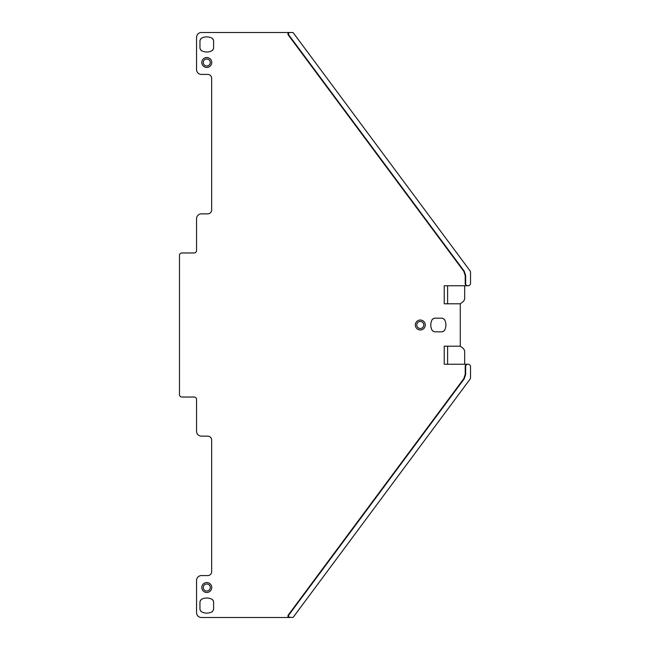 <?xml version="1.0" encoding="UTF-8"?>
<svg xmlns="http://www.w3.org/2000/svg" width="650" height="650" viewBox="0 0 650 650"><rect width="100%" height="100%" fill="white"/><g stroke="black" fill="none" stroke-linecap="round" stroke-linejoin="round"><path stroke-width="0.49" stroke-dasharray="3.25 2.44" d="M206.781 65.991A3.51 3.51 0 0 0 210.291 62.481A3.51 3.51 0 0 0 206.781 58.971A3.51 3.51 0 0 0 203.271 62.481A3.51 3.51 0 0 0 206.781 65.991M206.781 67.454A4.973 4.973 0 0 1 201.809 62.481A4.973 4.973 0 0 1 206.781 57.509A4.973 4.973 0 0 1 211.754 62.481A4.973 4.973 0 0 1 206.781 67.454A4.973 4.973 0 0 1 201.809 62.481A4.973 4.973 0 0 1 206.781 57.509A4.973 4.973 0 0 1 211.754 62.481A4.973 4.973 0 0 1 206.781 67.454A4.973 4.973 0 0 0 211.754 62.481A4.973 4.973 0 0 0 206.781 57.509A4.973 4.973 0 0 0 201.809 62.481A4.973 4.973 0 0 0 206.781 67.454M289.884 617.5L292.305 617.5A1.463 1.463 0 0 0 293.483 616.907L470.039 379.178A2.438 2.438 0 0 0 470.519 377.723L470.519 366.681A2.438 2.438 0 0 0 468.081 364.244L467.114 364.244L465.644 365.706L465.644 374.506L464.206 378.852L463.783 378.706L288.169 615.168C287.617 616.428 288.015 617.199 289.356 617.5L201.419 617.5A4.875 4.875 0 0 1 196.544 612.625L196.544 580.45A4.875 4.875 0 0 1 201.419 575.575L207.756 575.575A3.9 3.9 0 0 0 211.656 571.675L211.656 440.05A3.9 3.9 0 0 0 207.756 436.15L201.419 436.15A4.875 4.875 0 0 1 196.544 431.275L196.544 399.466A2.438 2.438 0 0 0 194.106 397.028L181.919 397.028A2.438 2.438 0 0 1 179.481 394.591L179.481 255.409A2.438 2.438 0 0 1 181.919 252.972L194.106 252.972A2.438 2.438 0 0 0 196.544 250.534L196.544 218.725A4.875 4.875 0 0 1 201.419 213.85L207.756 213.85A3.9 3.9 0 0 0 211.656 209.95L211.656 78.325A3.9 3.9 0 0 0 207.756 74.425L201.419 74.425A4.875 4.875 0 0 1 196.544 69.55L196.544 37.375A4.875 4.875 0 0 1 201.419 32.5L289.356 32.5C288.015 32.801 287.617 33.572 288.169 34.832L463.775 271.286L464.206 271.148L288.706 34.832C288.153 33.572 288.543 32.801 289.884 32.5L292.305 32.5A1.463 1.463 0 0 1 293.483 33.093L470.039 270.822A2.438 2.438 0 0 1 470.519 272.277L470.519 283.319A2.438 2.438 0 0 1 468.081 285.756L466.286 285.504M465.221 277.493L465.221 284.294L465.644 284.294L465.644 275.494L465.221 275.632L463.783 271.294M465.221 275.641L465.213 277.493M465.221 284.294L466.684 285.756L444.226 285.756L444.226 303.794L460.281 303.794L444.226 303.794L447.606 303.794L447.606 285.756L444.226 285.756L464.669 285.756L464.669 298.082A4.875 4.875 0 0 1 462.702 301.998L460.281 303.794L447.606 303.794M460.281 346.206L444.226 346.206L444.226 364.244L464.669 364.244L464.669 351.918A4.875 4.875 0 0 0 462.702 348.002L460.281 346.206L460.281 303.794M465.644 365.706L466.684 364.244L444.226 364.244L464.669 364.244M465.221 365.706L465.221 372.507M463.783 378.706L465.221 374.368L465.213 372.507M420.306 329.973A4.973 4.973 0 0 0 425.279 325A4.973 4.973 0 0 0 420.306 320.027A4.973 4.973 0 0 0 415.334 325A4.973 4.973 0 0 0 420.306 329.973A4.973 4.973 0 0 0 425.279 325A4.973 4.973 0 0 0 420.306 320.027A4.973 4.973 0 0 0 415.334 325A4.973 4.973 0 0 0 420.306 329.973A4.973 4.973 0 0 0 425.279 325A4.973 4.973 0 0 0 420.306 320.027A4.973 4.973 0 0 0 415.334 325A4.973 4.973 0 0 0 420.306 329.973M212.387 599.503A11.213 11.213 0 0 0 201.175 599.503A2.438 2.438 0 0 0 199.956 601.616L199.956 609.497A2.438 2.438 0 0 0 201.175 611.609A11.213 11.213 0 0 0 212.387 611.609A2.438 2.438 0 0 0 213.606 609.497L213.606 601.616A2.438 2.438 0 0 0 212.387 599.503M434.403 318.175L442.284 318.175A2.438 2.438 0 0 1 444.397 319.394A11.213 11.213 0 0 1 444.397 330.606A2.438 2.438 0 0 1 442.284 331.825L434.403 331.825A2.438 2.438 0 0 1 432.291 330.606A11.213 11.213 0 0 1 432.291 319.394A2.438 2.438 0 0 1 434.403 318.175M201.175 38.391A2.438 2.438 0 0 0 199.956 40.503L199.956 48.384A2.438 2.438 0 0 0 201.175 50.497A11.213 11.213 0 0 0 212.387 50.497A2.438 2.438 0 0 0 213.606 48.384L213.606 40.503A2.438 2.438 0 0 0 212.387 38.391A11.213 11.213 0 0 0 201.175 38.391M206.781 582.546A4.973 4.973 0 0 0 201.809 587.519A4.973 4.973 0 0 0 206.781 592.491A4.973 4.973 0 0 0 211.754 587.519A4.973 4.973 0 0 0 206.781 582.546A4.973 4.973 0 0 0 201.809 587.519A4.973 4.973 0 0 0 206.781 592.491A4.973 4.973 0 0 0 211.754 587.519A4.973 4.973 0 0 0 206.781 582.546A4.973 4.973 0 0 0 201.809 587.519A4.973 4.973 0 0 0 206.781 592.491A4.973 4.973 0 0 0 211.754 587.519A4.973 4.973 0 0 0 206.781 582.546M464.206 378.852L288.706 615.168L288.169 615.168M447.606 346.206L444.226 346.206L447.606 346.206L447.606 364.244M447.606 285.756L464.669 285.756M465.644 284.294L465.985 285.236M465.644 275.494L464.206 271.148M288.429 616.224L288.852 617.077M420.306 321.49A3.51 3.51 0 0 0 416.796 325A3.51 3.51 0 0 0 420.306 328.51A3.51 3.51 0 0 0 423.816 325A3.51 3.51 0 0 0 420.306 321.49M206.781 591.029A3.51 3.51 0 0 0 210.291 587.519A3.51 3.51 0 0 0 206.781 584.009A3.51 3.51 0 0 0 203.271 587.519A3.51 3.51 0 0 0 206.781 591.029M465.644 374.506L465.221 374.368M288.706 34.832L288.169 34.832"/><path stroke-width="0.97" d="M288.852 617.077L292.305 617.5A1.463 1.463 0 0 0 293.483 616.907L470.039 379.178A2.438 2.438 0 0 0 470.519 377.723L470.519 366.681A2.438 2.438 0 0 0 468.081 364.244L444.226 364.244L444.226 346.206L460.281 346.206L460.281 303.794L444.226 303.794L444.226 285.756L467.114 285.756L465.221 284.294L467.114 285.756L468.081 285.756A2.438 2.438 0 0 0 470.519 283.319L470.519 272.277A2.438 2.438 0 0 0 470.039 270.822L293.483 33.093A1.463 1.463 0 0 0 292.305 32.5L289.884 32.5C288.543 32.801 288.153 33.572 288.706 34.832L288.697 34.832M288.429 616.224L288.706 615.168L464.206 378.852L465.644 374.506L465.644 365.706L467.114 364.244L465.221 365.706L465.221 372.507M463.783 271.294L464.206 271.148L465.644 275.494L465.221 275.641L463.783 271.294L288.169 34.832C287.617 33.572 288.015 32.801 289.356 32.5L201.419 32.5A4.875 4.875 0 0 0 196.544 37.375L196.544 69.55A4.875 4.875 0 0 0 201.419 74.425L207.756 74.425A3.9 3.9 0 0 1 211.656 78.325L211.656 209.95A3.9 3.9 0 0 1 207.756 213.85L201.419 213.85A4.875 4.875 0 0 0 196.544 218.725L196.544 250.534A2.438 2.438 0 0 1 194.106 252.972L181.919 252.972A2.438 2.438 0 0 0 179.481 255.409L179.481 394.591A2.438 2.438 0 0 0 181.919 397.028L194.106 397.028A2.438 2.438 0 0 1 196.544 399.466L196.544 431.275A4.875 4.875 0 0 0 201.419 436.15L207.756 436.15A3.9 3.9 0 0 1 211.656 440.05L211.656 571.675A3.9 3.9 0 0 1 207.756 575.575L201.419 575.575A4.875 4.875 0 0 0 196.544 580.45L196.544 612.625A4.875 4.875 0 0 0 201.419 617.5L289.356 617.5C288.015 617.199 287.617 616.428 288.169 615.168L463.775 378.714L465.221 374.368L465.213 372.507M460.281 346.206L462.702 348.002A4.875 4.875 0 0 1 464.669 351.918L464.669 364.244M447.606 364.244L447.606 346.206M465.221 277.493L465.221 284.294M465.221 275.641L465.213 277.493M212.387 38.391A11.213 11.213 0 0 0 201.175 38.391L199.956 40.503L199.956 48.384L201.175 50.497A11.213 11.213 0 0 0 212.387 50.497L213.606 48.384L213.606 40.503L212.387 38.391M199.956 601.616L199.956 609.497L201.175 611.609A11.213 11.213 0 0 0 212.387 611.609L213.606 609.497L213.606 601.616L212.387 599.503A11.213 11.213 0 0 0 201.175 599.503L199.956 601.616M432.291 330.606L434.403 331.825L442.284 331.825L444.397 330.606A11.213 11.213 0 0 0 444.397 319.394L442.284 318.175L434.403 318.175L432.291 319.394A11.213 11.213 0 0 0 432.291 330.606M288.169 615.168L288.706 615.168C288.153 616.428 288.543 617.199 289.884 617.5M460.281 303.794L462.702 301.998A4.875 4.875 0 0 0 464.669 298.082L464.669 285.756M464.206 271.148L288.706 34.832L288.169 34.832M465.644 275.494L465.644 284.294M447.606 285.756L447.606 303.794M206.781 582.546A4.973 4.973 0 0 0 201.809 587.519A4.973 4.973 0 0 0 206.781 592.491A4.973 4.973 0 0 0 211.754 587.519A4.973 4.973 0 0 0 206.781 582.546M206.781 67.454A4.973 4.973 0 0 1 201.809 62.481A4.973 4.973 0 0 1 206.781 57.509A4.973 4.973 0 0 1 211.754 62.481A4.973 4.973 0 0 1 206.781 67.454M420.306 329.973A4.973 4.973 0 0 0 425.279 325A4.973 4.973 0 0 0 420.306 320.027A4.973 4.973 0 0 0 415.334 325A4.973 4.973 0 0 0 420.306 329.973M206.781 584.009A3.51 3.51 0 0 0 203.271 587.519A3.51 3.51 0 0 0 206.781 591.029A3.51 3.51 0 0 0 210.291 587.519A3.51 3.51 0 0 0 206.781 584.009M206.781 65.991A3.51 3.51 0 0 1 203.271 62.481A3.51 3.51 0 0 1 206.781 58.971A3.51 3.51 0 0 1 210.291 62.481A3.51 3.51 0 0 1 206.781 65.991M420.306 328.51A3.51 3.51 0 0 0 423.816 325A3.51 3.51 0 0 0 420.306 321.49A3.51 3.51 0 0 0 416.796 325A3.51 3.51 0 0 0 420.306 328.51M465.644 365.706L465.221 365.706M464.206 378.852L463.783 378.706M465.644 374.506L465.221 374.368"/></g></svg>
